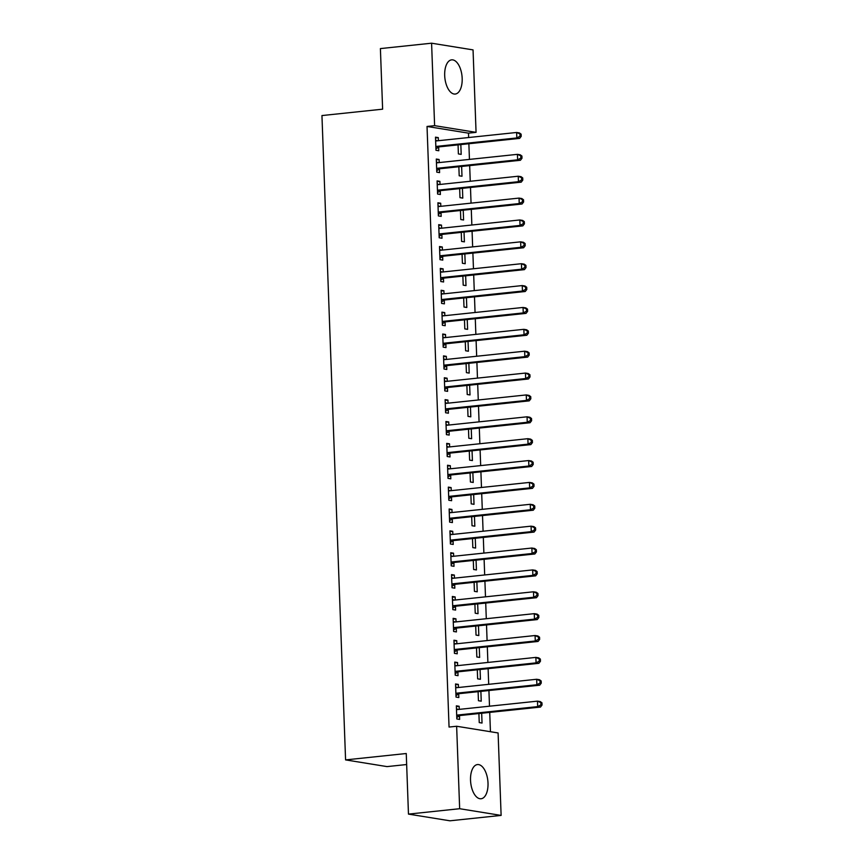 <?xml version="1.0" encoding="UTF-8"?>
<svg xmlns="http://www.w3.org/2000/svg" width="864" height="864" viewBox="0 0 864 864"><rect width="100%" height="100%" fill="white"/><g stroke="black" fill="none" stroke-linecap="round" stroke-linejoin="round"><path stroke-width="1.3" d="M470.534 780.246A17.194 8.618 -96 0 1 477.479 764.564A17.194 8.618 -96 0 1 488.009 783.076A17.194 8.618 -96 0 1 481.075 798.757A17.194 8.618 -96 0 1 470.534 780.246M444.69 75.535A17.194 8.618 -96 0 1 451.634 59.854A17.194 8.618 -96 0 1 462.175 78.365A17.194 8.618 -96 0 1 455.231 94.046A17.194 8.618 -96 0 1 444.69 75.535M490.439 731.722L489.726 712.4M489.499 706.19L488.927 690.53M488.7 684.32L488.117 668.66M487.89 662.45L487.318 646.79M487.091 640.58L486.518 624.92M486.292 618.71L485.719 603.05M485.492 596.83L484.909 581.17M484.682 574.96L484.11 559.3M483.883 553.09L483.311 537.43M483.084 531.22L482.512 515.56M482.285 509.35L481.702 493.69M481.475 487.48L480.902 471.82M480.676 465.599L480.103 449.939M479.876 443.729L479.304 428.069M479.077 421.859L478.494 406.199M478.267 399.989L477.695 384.329M477.468 378.119L476.896 362.459M476.669 356.249L476.096 340.589M475.859 334.368L475.286 318.708M475.06 312.498L474.487 296.838M474.26 290.628L473.688 274.968M473.461 268.758L472.889 253.098M472.651 246.888L472.079 231.228M471.852 225.018L471.28 209.358M471.053 203.137L470.48 187.477M470.254 181.267L469.67 165.607M469.444 159.397L468.871 143.737M468.644 137.527L468.482 133.153L476.064 132.354L434.614 125.658L431.59 43.2L473.051 49.896L476.064 132.354M498.096 732.953L501.12 815.411L459.659 808.715L456.635 726.257L498.096 732.953M459.659 808.715L408.467 814.104L449.928 820.8L501.12 815.411M406.652 764.532L387.04 766.606L345.578 759.899L321.948 115.56L382.622 109.177L380.398 48.589L431.59 43.2M480.881 691.384L481.237 701.168L478.44 700.715L478.105 691.675M455.576 684.709L458.352 684.418L455.544 683.964L456.03 697.086L458.827 697.54L458.698 693.997M458.352 684.418L458.46 687.506M479.272 647.633L479.639 657.418L476.831 656.964L476.507 647.924M453.967 640.969L456.743 640.678L453.946 640.224L454.421 653.346L457.229 653.8L457.099 650.257M456.743 640.678L456.862 643.756M477.673 603.893L478.03 613.678L475.232 613.224L474.898 604.184M452.369 597.229L455.144 596.938L452.336 596.484L452.822 609.606L455.62 610.06L455.49 606.517M455.144 596.938L455.252 600.016M476.064 560.153L476.431 569.938L473.623 569.484L473.288 560.444M450.76 553.478L453.535 553.187L450.738 552.733L451.213 565.855L454.021 566.309L453.892 562.766M453.535 553.187L453.654 556.276M474.466 516.402L474.822 526.187L472.025 525.733L471.69 516.694M449.161 509.738L451.937 509.447L449.129 508.993L449.615 522.115L452.412 522.569L452.282 519.026M451.937 509.447L452.045 512.525M472.856 472.662L473.224 482.447L470.416 481.993L470.081 472.954M447.552 465.998L450.328 465.707L447.53 465.253L448.006 478.375L450.814 478.829L450.684 475.286M450.328 465.707L450.446 468.785M471.258 428.922L471.614 438.707L468.817 438.253L468.482 429.214M445.954 422.248L448.729 421.956L445.921 421.502L446.407 434.624L449.204 435.078L449.075 431.546M448.729 421.956L448.837 425.045M469.649 385.171L470.005 394.956L467.208 394.502L466.873 385.463M444.344 378.508L447.12 378.216L444.323 377.762L444.798 390.884L447.606 391.338L447.476 387.796M447.12 378.216L447.228 381.294M468.05 341.431L468.407 351.216L465.61 350.762L465.275 341.723M442.746 334.768L445.511 334.476L442.714 334.022L443.2 347.144L445.997 347.598L445.867 344.056M445.511 334.476L445.63 337.554M466.441 297.691L466.798 307.476L464 307.022L463.666 297.983M441.137 291.017L443.912 290.725L441.115 290.272L441.59 303.394L444.398 303.847L444.269 300.316M443.912 290.725L444.02 293.814M464.843 253.94L465.199 263.725L462.402 263.272L462.067 254.232M439.538 247.277L442.303 246.985L439.506 246.532L439.992 259.654L442.789 260.107L442.66 256.565M442.303 246.985L442.422 250.063M463.234 210.2L463.59 219.985L460.793 219.532L460.458 210.492M437.929 203.537L440.705 203.245L437.908 202.792L438.383 215.914L441.18 216.367L441.05 212.825M440.705 203.245L440.813 206.323M461.635 166.46L461.992 176.245L459.194 175.792L458.86 166.752M436.331 159.786L439.096 159.494L436.298 159.041L436.784 172.163L439.582 172.616L439.452 169.085M439.096 159.494L439.214 162.583M468.482 133.153L427.032 126.457L449.053 727.056L456.635 726.257M435.521 137.916L438.296 137.624L435.499 137.171L435.974 150.293L438.782 150.746L438.653 147.204M438.296 137.624L438.415 140.713M460.825 144.59L461.192 154.375L458.384 153.922L458.06 144.882M437.13 181.656L439.906 181.364L437.098 180.911L437.584 194.044L440.381 194.497L440.251 190.955M439.906 181.364L440.014 184.453M462.434 188.33L462.791 198.115L459.994 197.662L459.659 188.622M438.728 225.407L441.504 225.115L438.707 224.662L439.182 237.784L441.99 238.237L441.86 234.695M441.504 225.115L441.623 228.193M464.033 232.07L464.4 241.855L461.592 241.402L461.268 232.362M440.338 269.147L443.113 268.855L440.305 268.402L440.791 281.524L443.588 281.977L443.459 278.435M443.113 268.855L443.221 271.944M465.642 275.821L465.998 285.606L463.201 285.152L462.866 276.113M441.936 312.887L444.712 312.595L441.914 312.142L442.39 325.274L445.198 325.717L445.068 322.186M444.712 312.595L444.83 315.684M467.24 319.561L467.608 329.346L464.8 328.892L464.476 319.853M443.545 356.638L446.321 356.346L443.513 355.892L443.999 369.014L446.796 369.468L446.666 365.926M446.321 356.346L446.429 359.424M468.85 363.301L469.206 373.086L466.409 372.632L466.074 363.593M445.144 400.378L447.919 400.086L445.122 399.632L445.597 412.754L448.405 413.208L448.276 409.666M447.919 400.086L448.038 403.175M470.459 407.041L470.815 416.826L468.007 416.383L467.683 407.344M446.753 444.118L449.528 443.826L446.72 443.372L447.206 456.505L450.004 456.948L449.874 453.416M449.528 443.826L449.636 446.915M472.057 450.792L472.414 460.577L469.616 460.123L469.282 451.084M448.351 487.868L451.127 487.577L448.33 487.123L448.805 500.245L451.613 500.699L451.483 497.156M451.127 487.577L451.246 490.655M473.666 494.532L474.023 504.317L471.215 503.863L470.891 494.824M449.96 531.608L452.736 531.317L449.928 530.863L450.414 543.985L453.211 544.439L453.082 540.896M452.736 531.317L452.844 534.395M475.265 538.272L475.621 548.057L472.824 547.614L472.489 538.574M451.57 575.348L454.334 575.057L451.537 574.603L452.023 587.736L454.82 588.179L454.691 584.647M454.334 575.057L454.453 578.146M476.874 582.023L477.23 591.808L474.422 591.354L474.098 582.314M453.168 619.099L455.944 618.808L453.136 618.354L453.622 631.476L456.419 631.93L456.289 628.387M455.944 618.808L456.052 621.886M478.472 625.763L478.829 635.548L476.032 635.094L475.697 626.054M454.777 662.839L457.542 662.548L454.745 662.094L455.231 675.216L458.028 675.67L457.898 672.127M457.542 662.548L457.661 665.626M480.082 669.503L480.438 679.288L477.63 678.845L477.306 669.794M456.376 706.579L459.151 706.288L456.354 705.834L456.829 718.967L459.626 719.41L459.497 715.878M459.151 706.288L459.259 709.376M481.68 713.254L482.036 723.038L479.239 722.585L478.904 713.545M427.032 126.457L434.614 125.658M408.467 814.104L406.253 753.516L345.578 759.899M436.828 146.362L439.625 146.815L519.631 138.391L516.834 137.948L436.828 146.362A2.203 1.89 -80.8 0 0 436.126 146.599L435.845 146.75M520.074 136.177L516.834 137.948L516.629 132.473L519.437 132.926L521.122 134.168L519.998 133.996L520.074 136.177L521.197 136.361L521.122 134.168M435.629 140.713L435.91 140.81A2.203 1.89 -80.8 0 0 436.622 140.897L516.629 132.473L519.998 133.996M439.625 146.815A2.203 1.89 -80.8 0 0 438.923 147.053L435.92 148.792M435.607 140.173L437.422 140.81M519.631 138.391L521.197 136.361M437.627 168.232L440.424 168.685L520.43 160.272L517.633 159.818L437.627 168.232A2.203 1.89 -80.8 0 0 436.925 168.469L436.655 168.631M520.873 158.047L517.633 159.818L517.428 154.343L520.236 154.796L521.921 156.049L520.798 155.866L520.873 158.047L521.996 158.231L521.921 156.049M436.428 162.583L436.709 162.68A2.203 1.89 -80.8 0 0 437.422 162.767L517.428 154.343L520.798 155.866M440.424 168.685A2.203 1.89 -80.8 0 0 439.722 168.923L436.72 170.662M436.406 162.043L438.232 162.68M520.43 160.272L521.996 158.231M438.426 190.112L441.234 190.555L521.24 182.142L518.432 181.688L438.426 190.112A2.203 1.89 -80.8 0 0 437.724 190.339L437.454 190.501M521.683 179.928L518.432 181.688L518.238 176.224L521.035 176.677L522.72 177.919L521.597 177.736L521.683 179.928L522.796 180.101L522.72 177.919M437.227 184.453L437.519 184.561A2.203 1.89 -80.8 0 0 438.232 184.637L518.238 176.224L521.597 177.736M441.234 190.555A2.203 1.89 -80.8 0 0 440.532 190.793L437.53 192.532M437.206 183.913L439.031 184.55M521.24 182.142L522.796 180.101M439.225 211.982L442.033 212.436L522.04 204.012L519.242 203.558L439.225 211.982A2.203 1.89 -80.8 0 0 438.523 212.209L438.253 212.371M522.482 201.798L519.242 203.558L519.037 198.094L521.834 198.547L523.519 199.789L522.407 199.606L522.482 201.798L523.606 201.971L523.519 199.789M438.037 206.323L438.318 206.431A2.203 1.89 -80.8 0 0 439.031 206.507L519.037 198.094L522.407 199.606M442.033 212.436A2.203 1.89 -80.8 0 0 441.331 212.663L438.329 214.402M438.016 205.783L439.83 206.431M522.04 204.012L523.606 201.971M440.035 233.852L442.832 234.306L522.839 225.882L520.042 225.428L440.035 233.852A2.203 1.89 -80.8 0 0 439.333 234.079L439.052 234.241M523.282 223.668L520.042 225.428L519.836 219.964L522.644 220.417L524.329 221.659L523.206 221.476L523.282 223.668L524.405 223.852L524.329 221.659M438.836 228.204L439.117 228.301A2.203 1.89 -80.8 0 0 439.83 228.388L519.836 219.964L523.206 221.476M442.832 234.306A2.203 1.89 -80.8 0 0 442.13 234.533L439.128 236.272M438.815 227.653L440.629 228.301M522.839 225.882L524.405 223.852M440.834 255.722L443.632 256.176L523.638 247.752L520.841 247.298L440.834 255.722A2.203 1.89 -80.8 0 0 440.132 255.96L439.862 256.111M524.081 245.538L520.841 247.298L520.636 241.834L523.444 242.287L525.128 243.529L524.005 243.356L524.081 245.538L525.204 245.722L525.128 243.529M439.636 250.074L439.916 250.171A2.203 1.89 -80.8 0 0 440.629 250.258L520.636 241.834L524.005 243.356M443.632 256.176A2.203 1.89 -80.8 0 0 442.93 256.414L439.938 258.142M439.614 249.534L441.439 250.171M523.638 247.752L525.204 245.722M441.634 277.592L444.442 278.046L524.448 269.622L521.64 269.179L441.634 277.592A2.203 1.89 -80.8 0 0 440.932 277.83L440.662 277.981M524.891 267.408L521.64 269.179L521.446 263.704L524.243 264.157L525.928 265.399L524.804 265.226L524.891 267.408L526.014 267.592L525.928 265.399M440.435 271.944L440.726 272.041A2.203 1.89 -80.8 0 0 441.439 272.128L521.446 263.704L524.804 265.226M444.442 278.046A2.203 1.89 -80.8 0 0 443.74 278.284L440.737 280.022M440.424 271.404L442.238 272.041M524.448 269.622L526.014 267.592M442.433 299.462L445.241 299.916L525.247 291.503L522.45 291.049L442.433 299.462A2.203 1.89 -80.8 0 0 441.731 299.7L441.461 299.862M525.69 289.278L522.45 291.049L522.245 285.574L525.042 286.027L526.727 287.28L525.614 287.096L525.69 289.278L526.813 289.462L526.727 287.28M441.245 293.814L441.526 293.911A2.203 1.89 -80.8 0 0 442.238 293.998L522.245 285.574L525.614 287.096M445.241 299.916A2.203 1.89 -80.8 0 0 444.539 300.154L441.536 301.892M441.223 293.274L443.038 293.911M525.247 291.503L526.813 289.462M443.243 321.343L446.04 321.786L526.046 313.373L523.249 312.919L443.243 321.343A2.203 1.89 -80.8 0 0 442.541 321.57L442.26 321.732M526.489 311.159L523.249 312.919L523.044 307.454L525.852 307.908L527.537 309.15L526.414 308.966L526.489 311.159L527.612 311.332L527.537 309.15M442.044 315.684L442.325 315.792A2.203 1.89 -80.8 0 0 443.038 315.868L523.044 307.454L526.414 308.966M446.04 321.786A2.203 1.89 -80.8 0 0 445.338 322.024L442.336 323.762M442.022 315.144L443.837 315.781M526.046 313.373L527.612 311.332M444.042 343.213L446.839 343.667L526.846 335.243L524.048 334.789L444.042 343.213A2.203 1.89 -80.8 0 0 443.34 343.44L443.07 343.602M527.299 333.029L524.048 334.789L523.854 329.324L526.651 329.778L528.336 331.02L527.213 330.836L527.299 333.029L528.412 333.202L528.336 331.02M442.843 337.554L443.124 337.662A2.203 1.89 -80.8 0 0 443.837 337.738L523.854 329.324L527.213 330.836M446.839 343.667A2.203 1.89 -80.8 0 0 446.137 343.894L443.146 345.632M442.822 337.014L444.647 337.662M526.846 335.243L528.412 333.202M444.841 365.083L447.649 365.537L527.656 357.113L524.848 356.659L444.841 365.083A2.203 1.89 -80.8 0 0 444.139 365.31L443.869 365.472M528.098 354.899L524.848 356.659L524.653 351.194L527.45 351.648L529.135 352.89L528.012 352.706L528.098 354.899L529.222 355.082L529.135 352.89M443.642 359.435L443.934 359.532A2.203 1.89 -80.8 0 0 444.647 359.618L524.653 351.194L528.012 352.706M447.649 365.537A2.203 1.89 -80.8 0 0 446.947 365.764L443.945 367.502M443.632 358.884L445.446 359.532M527.656 357.113L529.222 355.082M445.64 386.953L448.448 387.407L528.455 378.983L525.658 378.529L445.64 386.953A2.203 1.89 -80.8 0 0 444.938 387.191L444.668 387.342M528.898 376.769L525.658 378.529L525.452 373.064L528.25 373.518L529.934 374.76L528.822 374.587L528.898 376.769L530.021 376.952L529.934 374.76M444.452 381.305L444.733 381.402A2.203 1.89 -80.8 0 0 445.446 381.488L525.452 373.064L528.822 374.587M448.448 387.407A2.203 1.89 -80.8 0 0 447.746 387.644L444.744 389.372M444.431 380.754L446.245 381.402M528.455 378.983L530.021 376.952M446.45 408.823L449.248 409.277L529.254 400.853L526.457 400.41L446.45 408.823A2.203 1.89 -80.8 0 0 445.748 409.061L445.468 409.212M529.697 398.639L526.457 400.41L526.252 394.934L529.06 395.388L530.744 396.63L529.621 396.457L529.697 398.639L530.82 398.822L530.744 396.63M445.252 403.175L445.532 403.272A2.203 1.89 -80.8 0 0 446.245 403.358L526.252 394.934L529.621 396.457M449.248 409.277A2.203 1.89 -80.8 0 0 448.546 409.514L445.543 411.253M445.23 402.635L447.044 403.272M529.254 400.853L530.82 398.822M447.25 430.693L450.047 431.147L530.053 422.734L527.256 422.28L447.25 430.693A2.203 1.89 -80.8 0 0 446.548 430.931L446.278 431.093M530.507 420.509L527.256 422.28L527.062 416.804L529.859 417.258L531.544 418.511L530.42 418.327L530.507 420.509L531.619 420.692L531.544 418.511M446.051 425.045L446.332 425.142A2.203 1.89 -80.8 0 0 447.044 425.228L527.062 416.804L530.42 418.327M450.047 431.147A2.203 1.89 -80.8 0 0 449.345 431.384L446.353 433.123M446.029 424.505L447.854 425.142M530.053 422.734L531.619 420.692M448.049 452.574L450.857 453.017L530.863 444.604L528.055 444.15L448.049 452.574A2.203 1.89 -80.8 0 0 447.347 452.801L447.077 452.963M531.306 442.39L528.055 444.15L527.861 438.685L530.658 439.128L532.343 440.381L531.22 440.197L531.306 442.39L532.429 442.562L532.343 440.381M446.85 446.915L447.142 447.023A2.203 1.89 -80.8 0 0 447.854 447.098L527.861 438.685L531.22 440.197M450.857 453.017A2.203 1.89 -80.8 0 0 450.155 453.254L447.152 454.993M446.839 446.375L448.654 447.012M530.863 444.604L532.429 442.562M448.859 474.444L451.656 474.898L531.662 466.474L528.865 466.02L448.859 474.444A2.203 1.89 -80.8 0 0 448.157 474.671L447.876 474.833M532.105 464.26L528.865 466.02L528.66 460.555L531.457 461.009L533.142 462.251L532.03 462.067L532.105 464.26L533.228 464.432L533.142 462.251M447.66 468.785L447.941 468.893A2.203 1.89 -80.8 0 0 448.654 468.968L528.66 460.555L532.03 462.067M451.656 474.898A2.203 1.89 -80.8 0 0 450.954 475.124L447.952 476.863M447.638 468.245L449.453 468.893M531.662 466.474L533.228 464.432M449.658 496.314L452.455 496.768L532.462 488.344L529.664 487.89L449.658 496.314A2.203 1.89 -80.8 0 0 448.956 496.541L448.675 496.703M532.904 486.13L529.664 487.89L529.459 482.425L532.267 482.879L533.952 484.121L532.829 483.937L532.904 486.13L534.028 486.313L533.952 484.121M448.459 490.666L448.74 490.763A2.203 1.89 -80.8 0 0 449.453 490.849L529.459 482.425L532.829 483.937M452.455 496.768A2.203 1.89 -80.8 0 0 451.753 496.994L448.751 498.733M448.438 490.115L450.263 490.763M532.462 488.344L534.028 486.313M450.457 518.184L453.254 518.638L533.272 510.214L530.464 509.76L450.457 518.184A2.203 1.89 -80.8 0 0 449.755 518.422L449.485 518.573M533.714 508L530.464 509.76L530.269 504.295L533.066 504.749L534.751 505.991L533.628 505.818L533.714 508L534.827 508.183L534.751 505.991M449.258 512.536L449.539 512.633A2.203 1.89 -80.8 0 0 450.252 512.719L530.269 504.295L533.628 505.818M453.254 518.638A2.203 1.89 -80.8 0 0 452.552 518.864L449.561 520.603M449.237 511.985L451.062 512.633M533.272 510.214L534.827 508.183M451.256 540.054L454.064 540.508L534.071 532.084L531.263 531.641L451.256 540.054A2.203 1.89 -80.8 0 0 450.554 540.292L450.284 540.443M534.514 529.87L531.263 531.641L531.068 526.165L533.866 526.619L535.55 527.861L534.427 527.688L534.514 529.87L535.637 530.053L535.55 527.861M450.058 534.406L450.349 534.503A2.203 1.89 -80.8 0 0 451.062 534.589L531.068 526.165L534.427 527.688M454.064 540.508A2.203 1.89 -80.8 0 0 453.362 540.745L450.36 542.484M450.047 533.866L451.861 534.503M534.071 532.084L535.637 530.053M452.066 561.924L454.864 562.378L534.87 553.964L532.073 553.511L452.066 561.924A2.203 1.89 -80.8 0 0 451.364 562.162L451.084 562.324M535.313 551.74L532.073 553.511L531.868 548.035L534.665 548.489L536.35 549.742L535.237 549.558L535.313 551.74L536.436 551.923L536.35 549.742M450.868 556.276L451.148 556.373A2.203 1.89 -80.8 0 0 451.861 556.459L531.868 548.035L535.237 549.558M454.864 562.378A2.203 1.89 -80.8 0 0 454.162 562.615L451.159 564.354M450.846 555.736L452.66 556.373M534.87 553.964L536.436 551.923M452.866 583.805L455.663 584.248L535.669 575.834L532.872 575.381L452.866 583.805A2.203 1.89 -80.8 0 0 452.164 584.032L451.894 584.194M536.112 573.62L532.872 575.381L532.667 569.916L535.475 570.359L537.16 571.612L536.036 571.428L536.112 573.62L537.235 573.793L537.16 571.612M451.667 578.146L451.948 578.254A2.203 1.89 -80.8 0 0 452.66 578.329L532.667 569.916L536.036 571.428M455.663 584.248A2.203 1.89 -80.8 0 0 454.961 584.485L451.958 586.224M451.645 577.606L453.47 578.243M535.669 575.834L537.235 573.793M453.665 605.675L456.462 606.128L536.479 597.704L533.671 597.251L453.665 605.675A2.203 1.89 -80.8 0 0 452.963 605.902L452.693 606.064M536.922 595.49L533.671 597.251L533.477 591.786L536.274 592.24L537.959 593.482L536.836 593.298L536.922 595.49L538.034 595.663L537.959 593.482M452.466 600.016L452.747 600.124A2.203 1.89 -80.8 0 0 453.47 600.199L533.477 591.786L536.836 593.298M456.462 606.128A2.203 1.89 -80.8 0 0 455.76 606.355L452.768 608.094M452.444 599.476L454.27 600.124M536.479 597.704L538.034 595.663M454.464 627.545L457.272 627.998L537.278 619.574L534.47 619.121L454.464 627.545A2.203 1.89 -80.8 0 0 453.762 627.772L453.492 627.934M537.721 617.36L534.47 619.121L534.276 613.656L537.073 614.11L538.758 615.352L537.635 615.168L537.721 617.36L538.844 617.544L538.758 615.352M453.276 621.896L453.557 621.994A2.203 1.89 -80.8 0 0 454.27 622.08L534.276 613.656L537.635 615.168M457.272 627.998A2.203 1.89 -80.8 0 0 456.57 628.225L453.568 629.964M453.254 621.346L455.069 621.994M537.278 619.574L538.844 617.544M455.274 649.415L458.071 649.868L538.078 641.444L535.28 640.991L455.274 649.415A2.203 1.89 -80.8 0 0 454.572 649.652L454.291 649.804M538.52 639.23L535.28 640.991L535.075 635.526L537.883 635.98L539.557 637.222L538.445 637.038L538.52 639.23L539.644 639.414L539.557 637.222M454.075 643.766L454.356 643.864A2.203 1.89 -80.8 0 0 455.069 643.95L535.075 635.526L538.445 637.038M458.071 649.868A2.203 1.89 -80.8 0 0 457.369 650.095L454.367 651.834M454.054 643.216L455.868 643.864M538.078 641.444L539.644 639.414M456.073 671.285L458.87 671.738L538.877 663.314L536.08 662.872L456.073 671.285A2.203 1.89 -80.8 0 0 455.371 671.522L455.101 671.674M539.32 661.1L536.08 662.872L535.874 657.396L538.682 657.85L540.367 659.092L539.244 658.919L539.32 661.1L540.443 661.284L540.367 659.092M454.874 665.636L455.155 665.734A2.203 1.89 -80.8 0 0 455.868 665.82L535.874 657.396L539.244 658.919M458.87 671.738A2.203 1.89 -80.8 0 0 458.168 671.976L455.166 673.715M454.853 665.096L456.678 665.734M538.877 663.314L540.443 661.284M456.872 693.155L459.67 693.608L539.687 685.195L536.879 684.742L456.872 693.155A2.203 1.89 -80.8 0 0 456.17 693.392L455.9 693.554M540.13 682.97L536.879 684.742L536.684 679.266L539.482 679.72L541.166 680.972L540.043 680.789L540.13 682.97L541.242 683.154L541.166 680.972M455.674 687.506L455.954 687.604A2.203 1.89 -80.8 0 0 456.678 687.69L536.684 679.266L540.043 680.789M459.67 693.608A2.203 1.89 -80.8 0 0 458.968 693.846L455.976 695.585M455.652 686.966L457.477 687.604M539.687 685.195L541.242 683.154M457.672 715.036L460.48 715.478L540.486 707.065L537.678 706.612L457.672 715.036A2.203 1.89 -80.8 0 0 456.97 715.262L456.7 715.424M540.929 704.851L537.678 706.612L537.484 701.147L540.281 701.59L541.966 702.842L540.853 702.659L540.929 704.851L542.052 705.024L541.966 702.842M456.484 709.376L456.764 709.474A2.203 1.89 -80.8 0 0 457.477 709.56L537.484 701.147L540.853 702.659M460.48 715.478A2.203 1.89 -80.8 0 0 459.778 715.716L456.775 717.455M456.462 708.836L458.276 709.474M540.486 707.065L542.052 705.024M435.91 140.81L436.482 140.908M436.126 146.599L438.923 147.053M436.709 162.68L437.281 162.778M436.925 168.469L439.722 168.923M437.519 184.561L438.08 184.648M437.724 190.339L440.532 190.793M438.318 206.431L438.89 206.518M438.523 212.209L441.331 212.663M439.117 228.301L439.69 228.388M439.333 234.079L442.13 234.533M439.916 250.171L440.489 250.268M440.132 255.96L442.93 256.414M440.726 272.041L441.299 272.138M440.932 277.83L443.74 278.284M441.526 293.911L442.098 294.008M441.731 299.7L444.539 300.154M442.325 315.792L442.897 315.878M442.541 321.57L445.338 322.024M443.124 337.662L443.696 337.748M443.34 343.44L446.137 343.894M443.934 359.532L444.506 359.618M444.139 365.31L446.947 365.764M444.733 381.402L445.306 381.499M444.938 387.191L447.746 387.644M445.532 403.272L446.105 403.369M445.748 409.061L448.546 409.514M446.332 425.142L446.904 425.239M446.548 430.931L449.345 431.384M447.142 447.023L447.714 447.109M447.347 452.801L450.155 453.254M447.941 468.893L448.513 468.979M448.157 474.671L450.954 475.124M448.74 490.763L449.312 490.849M448.956 496.541L451.753 496.994M449.539 512.633L450.112 512.73M449.755 518.422L452.552 518.864M450.349 534.503L450.922 534.6M450.554 540.292L453.362 540.745M451.148 556.373L451.721 556.47M451.364 562.162L454.162 562.615M451.948 578.254L452.52 578.34M452.164 584.032L454.961 584.485M452.747 600.124L453.319 600.21M452.963 605.902L455.76 606.355M453.557 621.994L454.129 622.08M453.762 627.772L456.57 628.225M454.356 643.864L454.928 643.961M454.572 649.652L457.369 650.095M455.155 665.734L455.728 665.831M455.371 671.522L458.168 671.976M455.954 687.604L456.527 687.701M456.17 693.392L458.968 693.846M456.764 709.474L457.337 709.571M456.97 715.262L459.778 715.716"/></g></svg>

